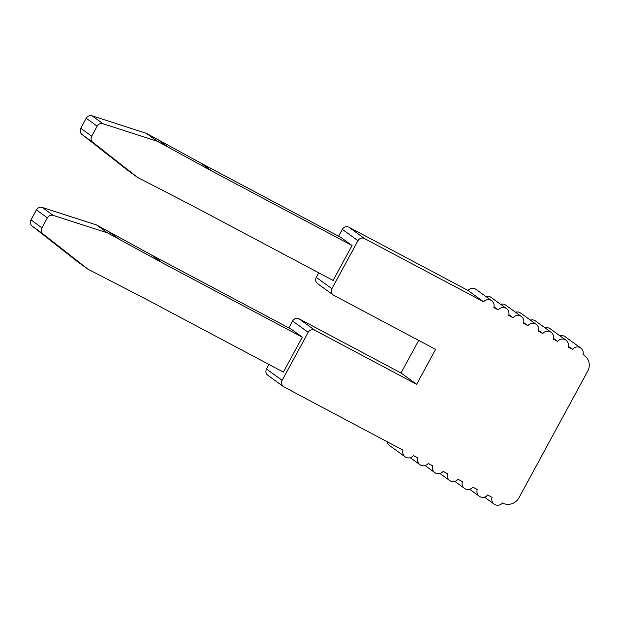 <?xml version="1.0" encoding="UTF-8"?>
<svg xmlns="http://www.w3.org/2000/svg" width="620" height="620" viewBox="0 0 620 620"><rect width="100%" height="100%" fill="white"/><g stroke="black" fill="none" stroke-linecap="round" stroke-linejoin="round"><path stroke-width="0.93" d="M494.016 306.815L498.248 309.884L493.822 307.536A6.215 5.998 125.9 0 0 491.714 300.739L476.098 289.416A6.215 5.998 125.9 0 0 467.968 290.454L483.585 301.777L364.576 238.576A4.968 4.797 125.9 0 0 357.965 240.684L331.901 288.695A4.968 4.797 125.9 0 0 333.769 295.314L435.581 349.378L416.625 384.299L314.813 330.228A4.968 4.797 125.9 0 0 308.202 332.336L282.139 380.347A4.968 4.797 125.9 0 0 283.464 386.624L267.84 375.301A4.968 4.797 125.9 0 1 266.515 369.024L268.987 364.475M288.835 327.918L292.586 321.013L308.202 332.336M387.167 441.75A6.215 5.998 125.9 0 0 389.5 445.524L405.124 456.847A6.215 5.998 125.9 0 0 413.439 455.591L417.857 457.94A6.215 5.998 125.9 0 0 428.281 463.473L432.706 465.829A6.215 5.998 125.9 0 0 443.13 471.363L447.555 473.711A6.215 5.998 125.9 0 0 457.979 479.245L462.396 481.593A6.215 5.998 125.9 0 0 472.82 487.134L477.245 489.482A6.215 5.998 125.9 0 0 487.669 495.016L492.094 497.364A6.215 5.998 125.9 0 0 502.456 502.983A12.423 11.997 125.9 0 0 519.002 497.713L587.721 371.14A12.423 11.997 125.9 0 0 584.404 355.446A12.423 11.997 125.9 0 0 582.994 354.57A6.215 5.998 125.9 0 0 572.485 349.308L568.06 346.96A6.215 5.998 125.9 0 0 557.636 341.419L553.211 339.07A6.215 5.998 125.9 0 0 542.787 333.537L538.369 331.188A6.215 5.998 125.9 0 0 527.946 325.647L523.52 323.299A6.215 5.998 125.9 0 0 513.096 317.765L508.671 315.417A6.215 5.998 125.9 0 0 498.248 309.884M580.793 348.053L565.177 336.722A6.215 5.998 125.9 0 0 560.015 335.862M565.952 340.163L550.327 328.84A6.215 5.998 125.9 0 0 545.166 327.98M551.103 332.281L535.479 320.959A6.215 5.998 125.9 0 0 530.325 320.091M536.254 324.392L520.637 313.069A6.215 5.998 125.9 0 0 515.476 312.209M521.404 316.51L505.788 305.187A6.215 5.998 125.9 0 0 500.627 304.319M506.563 308.621L490.939 297.298A6.215 5.998 125.9 0 0 485.778 296.438M467.968 290.454L348.959 227.246A4.968 4.797 125.9 0 0 342.349 229.361L357.965 240.684M333.227 294.973L317.603 283.65A4.968 4.797 125.9 0 1 316.278 277.373L318.75 272.823M338.605 236.259L342.349 229.361M418.686 340.411L401 372.976L299.197 318.905A4.968 4.797 125.9 0 0 292.586 321.013M162.324 262.841L151.388 254.913L291.369 329.259L302.304 337.187L162.324 262.841L107.508 232.888L53.281 215.419A4.968 4.797 125.9 0 0 47.368 217.837L41.935 227.85A4.968 4.797 125.9 0 0 43.168 234.058L87.846 269.119L143.359 297.755L283.348 372.101L302.304 337.187M151.388 254.913L96.581 224.967L42.346 207.499A4.968 4.797 125.9 0 0 36.441 209.909L31 219.922A4.968 4.797 125.9 0 0 32.232 226.129L76.911 261.19L87.846 269.119M352.067 245.536L341.139 237.607L201.151 163.262L146.343 133.308L92.117 115.839A4.968 4.797 125.9 0 0 86.203 118.257L80.763 128.27A4.968 4.797 125.9 0 0 81.995 134.478L126.674 169.531L137.609 177.459L193.13 206.103L333.111 280.449L352.067 245.536L212.087 171.19L157.279 141.236L103.044 123.767A4.968 4.797 125.9 0 0 97.139 126.178L91.698 136.199A4.968 4.797 125.9 0 0 92.93 142.399L137.609 177.459M107.183 230.594L118.118 238.522M201.151 163.262L212.087 171.19M81.995 134.478L92.93 142.399M92.117 115.839L103.044 123.767M146.343 133.308L157.279 141.236M156.945 138.942L167.881 146.87M491.714 300.739A6.215 5.998 125.9 0 0 483.585 301.777M508.865 314.697L513.096 317.765M523.706 322.586L527.946 325.647M538.555 330.468L542.787 333.537M553.404 338.349L557.636 341.419M568.253 346.239L572.485 349.308M283.464 386.624A4.968 4.797 125.9 0 0 284.007 386.965L402.985 450.151A6.215 5.998 125.9 0 0 405.124 456.847M401 372.976L416.625 384.299M32.232 226.129L43.168 234.058M42.346 207.499L53.281 215.419M96.581 224.967L107.508 232.888M266.515 369.024L282.139 380.347M316.278 277.373L331.901 288.695M80.763 128.27L91.698 136.199M86.203 118.257L97.139 126.178M348.959 227.246L364.576 238.576M299.197 318.905L314.813 330.228M31 219.922L41.935 227.85M36.441 209.909L47.368 217.837M583.025 354.446L584.404 355.446M484.514 497.139L494.202 504.161M469.673 489.25L479.361 496.271M454.824 481.368L464.512 488.389M439.975 473.479L449.663 480.508M425.134 465.597L434.814 472.618M410.285 457.715L419.972 464.736"/></g></svg>
